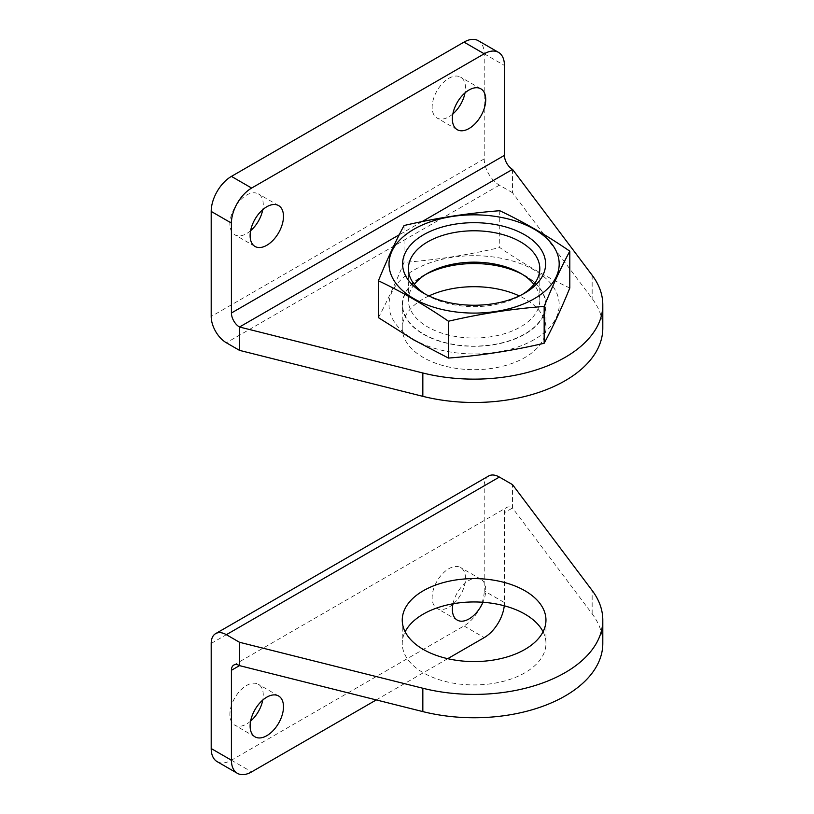 <?xml version="1.0" encoding="UTF-8"?>
<svg xmlns="http://www.w3.org/2000/svg" width="814" height="814" viewBox="0 0 814 814"><rect width="100%" height="100%" fill="white"/><g stroke="black" fill="none" stroke-linecap="round" stroke-linejoin="round"><path stroke-width="0.61" stroke-dasharray="4.07 3.05" d="M543.06 631.766A71.856 41.483 180 0 1 545.96 643.447A71.856 41.483 180 0 1 474.104 684.93A71.856 41.483 180 0 1 402.248 643.447A71.856 41.483 180 0 1 405.148 631.766M602.808 643.447A128.704 74.308 180 0 0 592.154 613.837L512.525 507.997L512.525 484.645M488.654 475.997A21.449 12.383 -120 0 0 484.218 485.816L484.218 590.903L504.436 602.584L504.436 512.667A11.437 6.604 -120 0 1 506.807 507.437A11.437 6.604 -120 0 1 512.525 507.997L504.436 512.667M452.859 604.344A23.596 13.624 -60 0 1 437.026 608.414A23.596 13.624 -60 0 1 437.026 581.176A23.596 13.624 -60 0 1 460.622 567.551A23.596 13.624 -60 0 1 465.506 578.347A23.596 13.624 -60 0 1 453.602 603.683M250.62 721.112A23.596 13.624 -60 0 1 234.788 725.182A23.596 13.624 -60 0 1 234.788 697.934A23.596 13.624 -60 0 1 258.384 684.309A23.596 13.624 -60 0 1 263.268 695.115A23.596 13.624 -60 0 1 262.769 700.06M217.114 761.619A28.602 16.514 120 0 0 231.42 760.205L463.99 625.935A28.602 16.514 120 0 0 484.218 590.903M376.272 699.928L447.71 658.679M452.971 603.795A23.596 13.624 -60 0 1 480.84 579.222A23.596 13.624 -60 0 1 485.734 590.028A23.596 13.624 -60 0 1 482.956 602.268M504.436 602.584A28.602 16.514 -60 0 1 504.263 605.789M428.886 295.94A71.856 41.483 0 0 0 402.248 328.184A71.856 41.483 0 0 0 423.29 357.519A71.856 41.483 0 0 0 501.607 366.514A71.856 41.483 0 0 0 545.96 328.184A71.856 41.483 0 0 0 519.322 295.94M512.525 169.383L512.525 192.745L592.154 298.585A128.704 74.308 0 0 1 602.808 328.184M512.525 192.745L499.379 185.154A21.449 12.383 60 0 1 484.218 158.883L484.218 53.795A28.602 16.514 120 0 0 478.296 40.7M423.29 334.167A71.856 41.483 0 0 0 501.607 343.162A71.856 41.483 0 0 0 545.96 304.833A71.856 41.483 0 0 0 474.104 263.339A71.856 41.483 0 0 0 402.248 304.833A71.856 41.483 0 0 0 423.29 334.167M250.62 230.708A23.596 13.624 -60 0 1 234.788 234.778A23.596 13.624 -60 0 1 229.904 223.972A23.596 13.624 -60 0 1 240.201 200.224A23.596 13.624 -60 0 1 258.384 193.905A23.596 13.624 -60 0 1 262.769 209.656M452.859 113.94A23.596 13.624 -60 0 1 437.026 118.01A23.596 13.624 -60 0 1 432.142 107.214A23.596 13.624 -60 0 1 442.44 83.466A23.596 13.624 -60 0 1 460.622 77.147A23.596 13.624 -60 0 1 465.018 92.888M413.939 339.57A85.083 49.125 0 0 0 556.288 317.541A85.083 49.125 0 0 0 452.085 257.377A85.083 49.125 0 0 0 413.939 339.57M425.681 274.46A71.5 41.28 0 0 0 423.545 275.641A71.5 41.28 0 0 0 423.545 334.025A71.5 41.28 0 0 0 524.664 334.025A71.5 41.28 0 0 0 524.664 275.641A71.5 41.28 0 0 0 522.527 274.46M378.398 317.623C386.955 301.719 395.502 283.303 404.049 262.373C435.948 259.951 467.847 255.016 499.745 247.568C522.975 263.492 546.326 276.974 569.8 288.014M414.295 284.401A65.7 37.932 0 0 0 408.404 300.091A65.7 37.932 0 0 0 427.645 326.913A65.7 37.932 0 0 0 499.247 335.134A65.7 37.932 0 0 0 539.804 300.091A65.7 37.932 0 0 0 533.913 284.401M425.681 294.342A65.7 37.932 0 0 0 427.645 295.523A65.7 37.932 0 0 0 520.553 295.523A65.7 37.932 0 0 0 522.527 294.342M427.645 295.523L423.545 293.152L427.645 295.523M499.745 210.724L499.745 247.568M404.049 225.529L404.049 262.373M211.192 643.447L484.218 485.816M463.99 625.935L484.218 637.606M231.42 760.205L251.638 771.886M592.154 613.837L592.154 590.486M499.379 185.154L226.363 342.775M422.079 221.612L399.216 234.808M484.218 53.795L504.436 65.466M484.218 158.883L211.192 316.504M592.154 275.234L592.154 298.585M233.791 665.058L506.807 507.437M402.248 620.095L402.248 643.447M545.96 620.095L545.96 643.447M278.602 695.99L258.384 684.309M255.006 736.853L234.788 725.182M480.84 579.222L460.622 567.551M457.254 620.095L437.026 608.414M545.96 328.184L545.96 304.833M402.248 328.184L402.248 304.833M480.84 88.818L460.622 77.147M457.254 129.691L437.026 118.01M278.602 205.586L258.384 193.905M255.006 246.449L234.788 234.778M427.645 273.27L423.545 275.641M520.553 273.27L524.664 275.641M539.804 300.091L539.804 268.701M408.404 300.091L408.404 268.701M520.553 295.523L524.664 293.152"/><path stroke-width="1.22" d="M524.918 590.75A71.856 41.483 180 0 1 545.96 620.095A71.856 41.483 180 0 1 474.104 661.579A71.856 41.483 180 0 1 402.248 620.095A71.856 41.483 180 0 1 446.601 581.766A71.856 41.483 180 0 1 524.918 590.75M231.42 670.298A11.437 6.604 -120 0 1 233.791 665.058A11.437 6.604 -120 0 1 239.509 665.628L239.509 642.277L422.832 688.247A128.704 74.308 180 0 0 602.808 620.095A128.704 74.308 180 0 0 592.154 590.486L512.525 484.645L499.379 477.055A21.449 12.383 -120 0 0 488.654 475.997L215.639 633.628A21.449 12.383 -120 0 0 211.192 643.447L211.192 748.534A28.602 16.514 120 0 0 217.114 761.619L237.342 773.3A28.602 16.514 -60 0 1 231.42 760.205L231.42 670.298L239.509 665.628L422.832 711.599L422.832 688.247M239.509 642.277L226.363 634.686A21.449 12.383 -120 0 0 215.639 633.628M405.148 631.766A71.856 41.483 180 0 1 524.918 614.112A71.856 41.483 180 0 1 543.06 631.766M602.808 620.095L602.808 643.447A128.704 74.308 180 0 1 422.832 711.599M453.602 603.683A23.596 13.624 -60 0 1 452.859 604.344M262.769 700.06A23.596 13.624 -60 0 1 250.62 721.112M237.342 773.3A28.602 16.514 -60 0 0 251.638 771.886L376.272 699.928M447.71 658.679L484.218 637.606A28.602 16.514 -60 0 0 504.263 605.789M482.956 602.268A23.596 13.624 -60 0 1 457.254 620.095A23.596 13.624 -60 0 1 452.971 603.795M283.496 706.786A23.596 13.624 -60 0 1 273.189 730.534A23.596 13.624 -60 0 1 255.006 736.853A23.596 13.624 -60 0 1 255.006 709.615A23.596 13.624 -60 0 1 278.602 695.99A23.596 13.624 -60 0 1 283.496 706.786M519.322 295.94A71.856 41.483 0 0 0 428.886 295.94M399.216 234.808L239.509 327.014L422.832 372.985L422.832 396.337A128.704 74.308 0 0 0 602.808 328.184L602.808 304.833A128.704 74.308 0 0 0 592.154 275.234L512.525 169.383A11.437 6.604 60 0 1 504.436 155.372L231.42 313.003L231.42 223.097A28.602 16.514 -60 0 1 251.638 188.065L484.218 53.795A28.602 16.514 -60 0 1 498.514 52.381A28.602 16.514 -60 0 1 504.436 65.466L504.436 155.372M422.832 396.337L239.509 350.366L226.363 342.775A21.449 12.383 60 0 1 211.192 316.504L211.192 211.416L231.42 223.097M422.832 372.985A128.704 74.308 0 0 0 602.808 304.833M231.42 313.003A11.437 6.604 60 0 0 239.509 327.014L239.509 350.366M262.769 209.656A23.596 13.624 -60 0 1 250.62 230.708M465.018 92.888A23.596 13.624 -60 0 1 452.859 113.94M498.514 52.381L478.296 40.7A28.602 16.514 120 0 0 463.99 42.114L231.42 176.394A28.602 16.514 120 0 0 211.192 211.416M250.122 235.653A23.596 13.624 -60 0 1 260.419 211.905A23.596 13.624 -60 0 1 278.602 205.586A23.596 13.624 -60 0 1 278.602 232.824A23.596 13.624 -60 0 1 255.006 246.449A23.596 13.624 -60 0 1 250.122 235.653M452.36 118.885A23.596 13.624 -60 0 1 462.657 95.146A23.596 13.624 -60 0 1 480.84 88.818A23.596 13.624 -60 0 1 480.85 116.066A23.596 13.624 -60 0 1 457.254 129.691A23.596 13.624 -60 0 1 452.36 118.885M522.527 274.46A71.5 41.28 0 0 0 425.681 274.46M569.8 251.17L569.8 288.014C561.253 308.944 552.706 327.36 544.159 343.264C512.26 350.712 480.362 355.647 448.463 358.068L413.431 339.753L378.398 317.623L378.398 280.779C401.628 291.677 424.979 305.158 448.463 321.235C480.362 313.777 512.26 308.842 544.159 306.43C552.706 285.49 561.253 267.073 569.8 251.17C546.57 235.246 523.219 221.764 499.745 210.724C467.847 213.146 435.948 218.081 404.049 225.529C395.502 241.432 386.955 259.849 378.398 280.779M556.288 251.251A85.083 49.125 0 0 0 431.562 221.418A85.083 49.125 0 0 0 413.939 298.697A85.083 49.125 0 0 0 516.646 306.512A85.083 49.125 0 0 0 556.288 251.251M423.545 293.152A71.5 41.28 0 0 0 524.664 293.152A71.5 41.28 0 0 0 524.664 234.778A71.5 41.28 0 0 0 423.545 234.778A71.5 41.28 0 0 0 423.545 293.152L423.545 293.152M533.913 284.401A65.7 37.932 0 0 0 520.553 273.27A65.7 37.932 0 0 0 427.645 273.27A65.7 37.932 0 0 0 414.295 284.401M522.527 294.342A65.7 37.932 0 0 0 539.804 268.701A65.7 37.932 0 0 0 474.104 230.779A65.7 37.932 0 0 0 408.404 268.701A65.7 37.932 0 0 0 425.681 294.342M544.159 306.43L544.159 343.264M448.463 321.235L448.463 358.068M226.363 634.686L499.379 477.055M211.192 748.534L231.42 760.205M512.525 169.383L422.079 221.612M231.42 176.394L251.638 188.065M463.99 42.114L484.218 53.795"/></g></svg>
